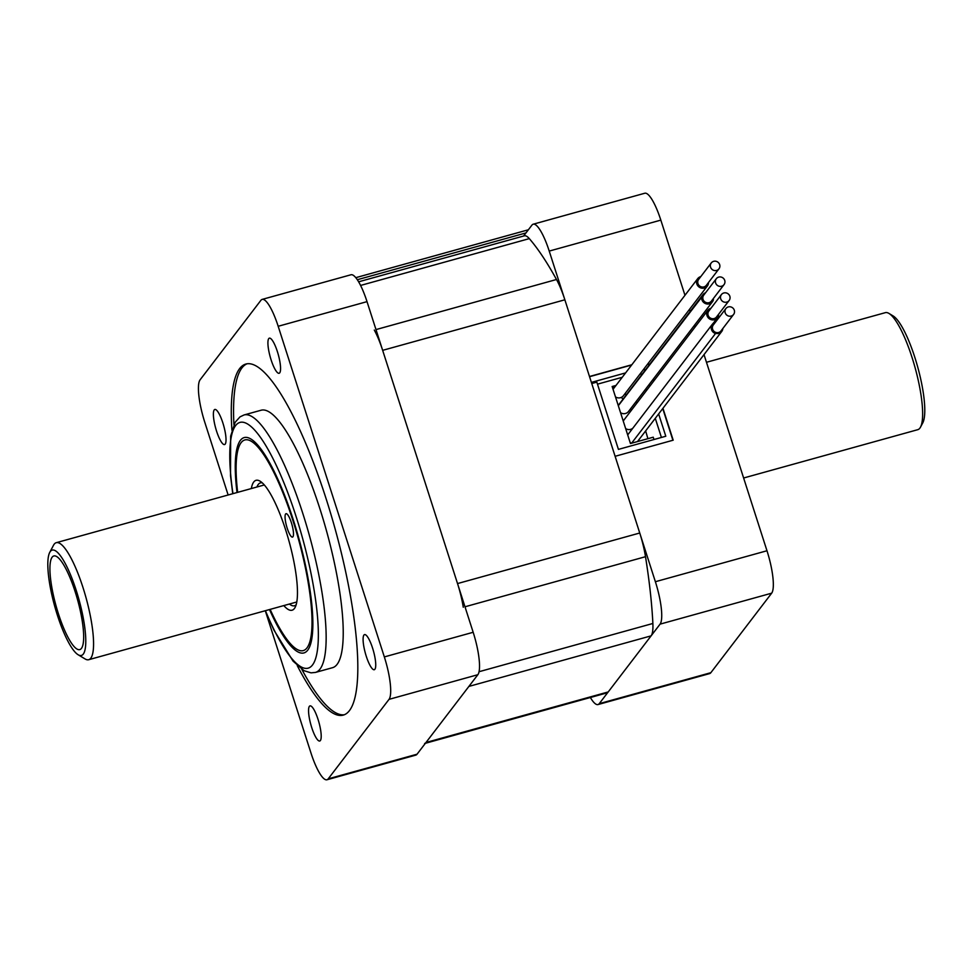 <?xml version="1.0" encoding="UTF-8"?>
<svg xmlns="http://www.w3.org/2000/svg" width="973" height="973" viewBox="0 0 973 973"><rect width="100%" height="100%" fill="white"/><g stroke="black" fill="none" stroke-linecap="round" stroke-linejoin="round"><path stroke-width="1.46" d="M358.623 281.805L524.35 235.819A40.075 9.219 74.5 0 1 529.312 238.628A252.603 58.149 74.5 0 1 556.495 279.506A40.075 9.219 74.5 0 1 564.863 299.793L639.748 533.009A40.075 9.219 74.5 0 1 645.5 556.702A252.603 58.149 74.5 0 1 652.871 623.474A40.075 9.219 74.5 0 1 651.107 635.856L468.901 686.415L425.992 742.496A40.075 9.219 74.5 0 1 424.629 743.494M651.107 635.856L608.21 691.949A40.075 9.219 74.5 0 1 606.836 692.934L425.396 743.287M374.289 330.066A40.075 9.219 74.5 0 1 382.657 350.341L457.529 583.569A40.075 9.219 74.5 0 1 463.282 607.261M624.605 394.174L626.624 394.454M636.111 401.545A143.311 32.985 74.5 0 1 636.731 403.309M645.646 430.93A143.311 32.985 74.5 0 1 647.884 438.677M615.994 385.442L612.151 386.512L630.455 443.518L653.236 437.205L653.978 439.528M612.467 387.509L614.948 386.816M700.779 276.612A6.069 5.826 37.4 0 0 697.665 285.6A6.069 5.826 37.4 0 0 708.502 282.511M711.251 262.929L698.663 279.385A4.853 4.658 37.4 0 0 703.99 286.889A4.853 4.658 37.4 0 0 706.374 285.284L718.962 268.84A4.853 4.658 37.4 0 0 717.94 262.187A4.853 4.658 37.4 0 0 711.227 268.487A4.853 4.658 37.4 0 0 718.962 268.84M615.495 396.911A6.069 5.826 37.4 0 0 623.45 395.695L707.347 286.026M697.702 278.643L613.805 388.312A6.069 5.826 37.4 0 0 613.112 389.504M713.258 298.699A5.765 5.534 -142.6 0 1 713.148 299.477L713.44 299.55A6.069 5.826 37.4 0 1 712.406 301.8L628.522 411.47A6.069 5.826 37.4 0 1 620.555 412.686M618.317 405.717L702.02 296.753A5.765 5.534 -142.6 0 1 705.534 292.788M701.728 296.68A6.069 5.826 37.4 0 0 712.406 301.8M716.31 278.704L703.722 295.16A4.853 4.658 37.4 0 0 706.617 302.7A4.853 4.658 37.4 0 0 711.445 301.058L724.034 284.615A4.853 4.658 37.4 0 0 723 277.962A4.853 4.658 37.4 0 0 716.31 278.704A4.853 4.658 37.4 0 0 719.205 286.257A4.853 4.658 37.4 0 0 724.034 284.615M703.005 294.612L619.108 404.281A5.765 5.534 37.4 0 0 618.341 405.692M710.947 308.271A6.069 5.826 37.4 0 0 709.147 318.621A6.069 5.826 37.4 0 0 718.67 314.17M721.407 294.6L708.831 311.044A4.853 4.658 37.4 0 0 709.852 317.697A4.853 4.658 37.4 0 0 716.542 316.943L729.13 300.499A4.853 4.658 37.4 0 0 722.805 293.396A4.853 4.658 37.4 0 0 722.44 301.241A4.853 4.658 37.4 0 0 729.13 300.499M707.87 310.302L623.973 419.983A6.069 5.826 37.4 0 0 623.279 421.163M625.651 428.57A6.069 5.826 37.4 0 0 632.827 428.193M715.423 322.209A6.069 5.826 37.4 0 0 715.496 333.544L715.569 333.265A5.765 5.534 -142.6 0 0 722.83 328.521M725.894 308.538L713.306 324.982A4.853 4.658 37.4 0 0 715.046 332.097A4.853 4.658 37.4 0 0 721.017 330.893L733.606 314.437A4.853 4.658 37.4 0 0 732.572 307.784A4.853 4.658 37.4 0 0 725.153 309.986A4.853 4.658 37.4 0 0 733.606 314.437M712.345 324.252L628.449 433.922A6.069 5.826 37.4 0 0 627.755 435.101M630.127 442.52A6.069 5.826 37.4 0 0 631.574 443.214L715.496 333.544M637.449 441.572A5.765 5.534 37.4 0 0 637.85 441.11L721.747 331.44M244.041 414.96A133.593 30.747 -105.5 0 1 309.39 535.466A133.593 30.747 -105.5 0 1 315.471 672.416L332.559 667.685A133.593 30.747 -105.5 0 0 326.466 530.735A133.593 30.747 -105.5 0 0 261.117 410.229L244.041 414.96L240.003 416.882L235.162 422.282L230.65 436.159L230.528 475.821L232.754 493.712M270.141 609.378A109.304 25.164 -105.5 0 0 303.284 650.596A109.304 25.164 -105.5 0 0 292.934 520.591A109.304 25.164 -105.5 0 0 244.843 439.954A109.304 25.164 -105.5 0 0 237.667 492.35M228.132 495.002L204.78 422.246A36.439 8.392 74.5 0 1 200.085 379.823L260.91 300.304A36.439 8.392 74.5 0 1 262.151 299.404L350.985 274.763A36.439 8.392 74.5 0 1 367.016 301.642L473.17 632.28A36.439 8.392 74.5 0 1 477.852 674.703L417.04 754.209A36.439 8.392 74.5 0 1 415.799 755.121L326.964 779.762A36.439 8.392 74.5 0 1 310.934 752.883L265.544 611.518M262.151 299.404A36.439 8.392 74.5 0 1 278.181 326.283L384.335 656.921A36.439 8.392 74.5 0 1 389.03 699.356L328.205 778.862A36.439 8.392 74.5 0 1 326.964 779.762M297.239 665.593A182.17 41.936 -105.5 0 0 343.262 715.119A182.17 41.936 -105.5 0 0 334.967 528.375A182.17 41.936 -105.5 0 0 245.853 364.048A182.17 41.936 -105.5 0 0 231.927 430.212M222.853 422.902A18.219 4.196 74.5 0 1 224.581 444.564A18.219 4.196 74.5 0 1 215.665 428.132A18.219 4.196 74.5 0 1 214.838 409.463A18.219 4.196 74.5 0 1 222.853 422.902M277.39 351.618A18.219 4.196 74.5 0 1 279.105 373.279A18.219 4.196 74.5 0 1 270.202 356.848A18.219 4.196 74.5 0 1 269.363 338.166A18.219 4.196 74.5 0 1 277.39 351.618M372.562 648.042A18.219 4.196 74.5 0 1 374.277 669.716A18.219 4.196 74.5 0 1 365.374 653.272A18.219 4.196 74.5 0 1 364.547 634.603A18.219 4.196 74.5 0 1 372.562 648.042M318.025 719.327A18.219 4.196 74.5 0 1 319.752 741A18.219 4.196 74.5 0 1 310.837 724.569A18.219 4.196 74.5 0 1 310.01 705.887A18.219 4.196 74.5 0 1 318.025 719.327M301.812 669.339A182.17 41.936 -105.5 0 0 344.381 714.729M247.008 363.805A182.17 41.936 -105.5 0 0 233.921 424.642M58.404 613.744A48.577 11.177 74.5 0 1 53.807 555.972A48.577 11.177 74.5 0 1 77.572 599.794A48.577 11.177 74.5 0 1 79.786 649.587A48.577 11.177 74.5 0 1 58.404 613.744M78.12 654.744L85.077 658.94A60.727 13.975 -105.5 0 0 88.725 659.706A60.727 13.975 -105.5 0 0 85.952 597.458A60.727 13.975 -105.5 0 0 56.252 542.691A60.727 13.975 -105.5 0 0 53.527 545.233L49.732 552.409A54.646 12.576 74.5 0 1 78.922 599.417A54.646 12.576 74.5 0 1 78.12 654.744A54.646 12.576 74.5 0 1 57.358 615.118A54.646 12.576 74.5 0 1 49.732 552.409M684.968 295.293L660.825 220.117A36.439 8.392 -105.5 0 0 644.795 193.238L533.192 224.204A36.439 8.392 -105.5 0 0 531.951 225.104L523.583 236.038M590.368 697.507A36.439 8.392 -105.5 0 0 598.006 704.561L709.609 673.596A36.439 8.392 -105.5 0 0 710.849 672.696L771.674 593.177A36.439 8.392 -105.5 0 0 766.979 550.754L704.014 354.622M695.136 326.952L694.552 325.152M690.137 311.421L689.48 309.365M598.006 704.561A36.439 8.392 -105.5 0 0 599.246 703.661L660.071 624.143A36.439 8.392 -105.5 0 0 655.376 581.72L615.118 456.301L673.194 440.185L662.954 408.295M654.075 380.625L653.491 378.825M649.088 365.094L648.419 363.051M631.83 364.753L589.492 376.502L549.222 251.083A36.439 8.392 -105.5 0 0 533.192 224.204M706.471 362.284L885.321 312.661A60.727 13.975 74.5 0 1 888.957 313.428A60.727 13.975 74.5 0 1 915.021 367.429A60.727 13.975 74.5 0 1 920.507 427.135A60.727 13.975 74.5 0 1 919.85 428.169A60.727 13.975 74.5 0 1 917.782 429.677L743.627 477.998M920.507 427.135L922.793 422.829A57.079 13.136 -105.5 0 0 917.624 366.712A57.079 13.136 -105.5 0 0 893.129 315.945L888.957 313.428M296.133 604.817A63.756 14.68 74.5 0 1 294.527 605.765A63.756 14.68 74.5 0 1 289.395 604.026M256.933 487.011A63.756 14.68 74.5 0 1 260.436 482.888A63.756 14.68 74.5 0 1 262.296 482.863M237.023 492.533A111.725 25.712 74.5 0 1 239.176 442.289A111.725 25.712 74.5 0 1 293.36 520.044A111.725 25.712 74.5 0 1 297.227 651.509A111.725 25.712 74.5 0 1 269.497 609.56M251.338 488.555A67.405 15.519 74.5 0 1 260.083 481.185A67.405 15.519 74.5 0 1 285.697 530.054A67.405 15.519 74.5 0 1 295.111 607.395A67.405 15.519 74.5 0 1 283.812 605.583M291.365 522.647A12.15 2.797 74.5 0 1 292.508 537.096A12.15 2.797 74.5 0 1 286.573 526.138A12.15 2.797 74.5 0 1 286.026 513.695A12.15 2.797 74.5 0 1 291.365 522.647M589.553 376.697L631.623 365.021M648.213 363.318L648.869 365.374M653.284 379.093L653.856 380.905M662.747 408.575L672.915 440.27M640.757 373.073L641.414 375.128M645.817 388.847L646.4 390.659M655.279 418.329L661.421 437.461M597.483 384.165L622.234 377.293M591.754 383.532L596.826 382.121L618.427 449.392L665.8 436.245L658.636 413.939M625.59 372.902L591.389 382.401M649.757 386.269L649.173 384.469M644.771 370.737L644.114 368.682M528.363 229.786L355.802 277.67M525.955 232.936L357.322 279.725M608.21 691.949L425.992 742.496M529.312 238.628L360.582 285.442M556.495 279.506L375.992 329.592M564.863 299.793L382.657 350.341M639.748 533.009L457.529 583.569M645.5 556.702L464.985 606.787M652.871 623.474L479.057 671.711M367.016 301.642L278.181 326.283M473.17 632.28L384.335 656.921M477.852 674.703L389.03 699.356M417.04 754.209L328.205 778.862M265.422 610.679A127.512 29.348 -105.5 0 0 318.353 635.126A127.512 29.348 -105.5 0 0 265.726 445.439A127.512 29.348 -105.5 0 0 232.961 493.664M655.376 581.72L766.979 550.754M549.222 251.083L660.825 220.117M660.071 624.143L771.674 593.177M599.246 703.661L710.849 672.696M717.515 317.685L713.124 323.413M621.261 397.422L623.097 399.064M630.504 408.867L631.27 410.436M315.471 672.416L311.032 672.854L304.099 670.725L293.08 661.154L273.96 630.163L265.228 610.74M264.315 484.955L56.252 542.691M296.789 601.983L88.725 659.706"/></g></svg>
